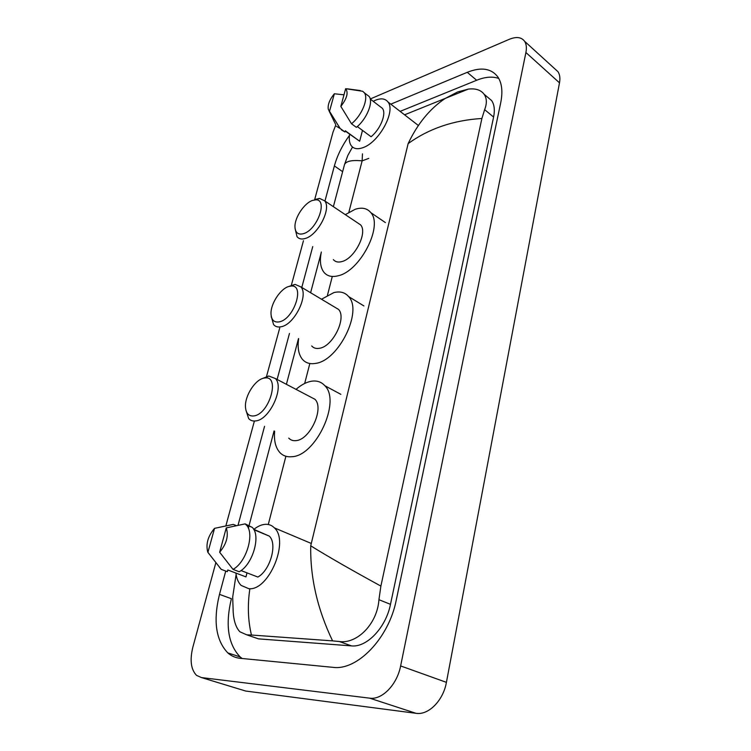 <?xml version="1.0" encoding="UTF-8"?>
<svg xmlns="http://www.w3.org/2000/svg" width="751" height="751" viewBox="0 0 751 751"><rect width="100%" height="100%" fill="white"/><g stroke="black" fill="none" stroke-linecap="round" stroke-linejoin="round"><path stroke-width="1.13" d="M554.98 68.951L557.974 71.683C559.824 74.48 560.33 78.188 559.495 82.835L446.413 682.349C443.297 700.486 428.492 715.412 416.035 713.319L245.699 691.042L242.62 690.103M370.215 98.991L509.291 39.315C516.369 36.442 521.476 37.109 524.611 41.305C526.395 44.065 526.827 47.801 525.907 52.514L400.63 665.93C397.119 684.612 382.024 700.157 369.661 698.158L201.456 677.571L196.565 675.384C190.932 669.563 189.693 660.167 192.847 647.202L215.837 562.743M314.66 199.616L333.022 132.129L335.791 125.013M225.891 525.784L254.326 421.302M266.521 376.476L279.71 328.009M291.36 285.22L303.46 240.733M225.741 571.06L219.489 594.379C213.049 620.702 215.819 640.209 227.788 652.891C231.346 656.017 235.457 657.82 240.132 658.308L332.946 667.339C357.382 670.887 389.009 637.899 396.303 599.889L500.729 102.69C502.926 91.669 501.94 83.042 497.772 76.827C491.192 68.332 481.015 66.83 467.253 72.321L390.802 104.164M349.487 135.34C342.278 145.347 337.246 155.532 334.383 165.915L324.958 201.043M312.745 246.591L301.789 287.455M289.454 333.472L277.119 379.443M264.559 426.296L238.039 525.221M498.777 78.442C492.487 76.255 485.108 76.855 476.65 80.263L400.123 111.373M219.489 594.379L231.392 598.707C225.122 624.86 228.041 644.264 240.151 656.918L242.179 658.505M251.876 636.595L258.494 638.866L351.459 645.888C366.817 647.672 385.958 627.545 390.482 604.33L493.595 117.062C495.003 110.04 494.346 104.539 491.623 100.559L487.258 96.898M249.82 589.084C247.436 605.175 247.98 620.486 251.444 635.027L246.703 634.82L239.888 631.779C236.067 627.752 233.843 621.255 233.204 612.29L232.688 597.073L236.114 574.468M457.594 91.969L468.352 89.097C475.618 88.242 480.884 89.97 484.123 94.269C486.883 98.315 487.052 103.441 484.639 109.655L481.898 118.48C453.482 120.226 428.896 128.609 408.14 143.61C417.594 123.699 429.91 108.67 445.09 98.531L457.594 91.969M251.444 635.027L332.58 640.875C317.42 609.192 310.144 577.5 310.726 545.808C327.896 556.482 351.28 569.906 380.888 586.09L481.898 118.48M380.888 586.09L378.936 599.692C377.321 624.053 356.903 644.161 339.339 641.523L332.58 640.875M362.47 153.824L362.132 160.864C351.759 159.86 345.864 161.165 344.456 164.76L344.23 165.624M253.866 529.361C257.837 526.198 261.724 524.508 265.525 524.311C268.989 524.189 271.946 525.371 274.387 527.878C289.567 541.011 268.858 590.934 248.844 588.718L241.071 585.386C238.274 582.532 236.556 578.43 235.917 573.079M247.013 572.872L245.962 576.899L227.797 569.981L227.346 571.671L221.188 569.324L219.179 566.883M207.914 552.379L207.717 551.929C205.708 543.968 207.98 536.111 214.533 528.357L207.914 552.379L221.188 569.324M214.533 528.357L233.317 524.386L236.218 525.587M241.005 570.563L257.884 577.05C270.407 570.197 277.654 543.546 269.252 536.101L253.641 529.267M226.267 527.897C228.773 535.81 226.577 543.921 219.649 552.22L226.267 527.897L245.108 523.879L246.159 524.827C255.077 532.863 246.553 562.311 233.007 569.38L239.194 571.746C252.74 564.733 261.179 535.379 252.214 527.352L245.108 523.879M219.649 552.22L233.007 569.38M289.079 286.403L291.097 286.065C305.281 284.357 294.11 319.1 279.41 321.832C274.162 322.752 271.364 320.086 271.008 313.805C270.538 303.733 280.621 288.403 289.079 286.403M288.75 286.497L295.068 284.385L300.898 286.92C308.877 295.199 294.495 324.479 281.278 326.723C277.983 327.455 275.41 326.741 273.571 324.563L271.318 316.593M311.703 345.958C313.636 348.145 316.265 348.915 319.597 348.267C332.984 346.38 346.859 317.814 338.56 309.431L334.373 306.934M321.494 299.227L333.848 292.608C340.1 291.059 345.028 292.392 348.642 296.598C362.94 311.017 338.692 360.527 315.739 363.362C310.135 364.366 305.723 363.043 302.475 359.391C298.598 354.622 297.321 347.704 298.654 338.635M264.061 378.1L264.821 377.988C280.583 375.237 269.374 414.421 253.735 415.941C248.675 416.383 245.915 413.36 245.464 406.882C244.751 395.768 255.331 379.358 264.061 378.1M261.977 378.72L268.755 376.007L275.448 378.57C284.563 387.507 269.515 419.931 255.687 420.926C252.768 421.32 250.421 420.522 248.637 418.523L245.887 410.046M288.731 438.105C290.59 440.105 293.003 440.95 295.96 440.621C309.994 439.936 324.46 408.328 314.979 399.307L309.91 396.65M296.025 389.365C301.113 384.925 306.155 382.231 311.149 381.283C316.772 380.325 321.344 381.818 324.873 385.742C341.198 401.241 315.927 456.026 291.839 456.721C286.901 457.19 282.874 455.763 279.748 452.431C275.533 447.587 273.824 440.518 274.631 431.215M312.538 200.433L315.617 199.85C328.375 198.865 317.326 229.975 303.47 233.664C298.081 235.054 295.246 232.726 294.955 226.689C294.674 217.49 304.324 203.042 312.538 200.433M315.204 199.4L319.607 198.424L324.676 200.855C331.67 208.487 317.917 235.213 305.263 238.461C301.63 239.56 298.879 238.959 297.02 236.668L295.068 228.417M333.36 259.602C335.312 261.921 338.119 262.587 341.789 261.601C354.575 258.729 367.906 232.65 360.611 224.887L357.194 222.606M345.3 214.645L355.185 209.285C361.982 207.116 367.192 208.243 370.816 212.636C383.376 226.004 360.095 271.205 338.157 275.777C331.98 277.363 327.248 276.208 323.963 272.322C320.405 267.656 319.522 260.888 321.334 252.017M373.228 101.319L375.359 100.287C381.057 97.968 385.263 98.522 387.957 101.967C396.012 111.157 379.077 142.314 363.108 147.6C357.748 149.552 353.815 148.942 351.299 145.769C349.365 143.075 348.821 139.245 349.656 134.251M362.489 130.392L359.663 141.226L345.244 131.031M359.663 141.226L345.31 130.768L344.981 131.998L341.367 129.876M329.52 111.308L328.309 109.374C327.558 104.84 329.567 99.63 334.355 93.772L329.52 111.308L340.128 128.468L336.532 126.365M334.355 93.772L343.986 94.814M344.981 131.998L340.128 128.468M357.298 126.562L371.069 136.729C380.504 129.172 386.709 113.523 382.4 108.341L380.044 106.539M345.648 88.702C348.577 92.561 346.971 98.465 340.841 106.398L345.648 88.702L362.714 91.284L364.319 92.777C368.891 98.325 361.766 115.654 351.496 123.765L356.359 127.351C366.629 119.287 373.707 102.023 369.116 96.447L366.638 94.56M360.902 91.002L362.714 91.284M360.33 90.561L347.159 88.815M340.841 106.398L351.496 123.765M408.14 143.61L310.726 545.808M348.868 212.242L362.132 160.864L368.769 158.377M332.299 276.462L327.464 295.209M309.834 363.512L304.681 383.47M285.896 456.261L268.276 524.498M525.907 52.514L559.495 82.835M201.456 677.571L245.699 691.042M369.661 698.158L416.035 713.319M400.63 665.93L446.413 682.349M476.65 80.263L467.253 72.321M342.625 171.669L334.383 165.915M258.494 638.866L246.703 634.82M493.595 117.062L484.639 109.655M390.482 604.33L378.936 599.692M351.459 645.888L339.339 641.523M524.611 41.305L557.974 71.683M240.151 656.918L227.788 652.891M491.623 100.559L484.123 94.269M248.337 528.263L274.068 430.943M286.403 384.315L298.504 338.551M310.614 292.73L321.184 252.777M333.378 206.666L344.456 164.76L347.863 155.401L352.51 147.036M404.564 114.819L468.352 89.087M274.387 527.878L311.299 543.461M253.904 529.727L269.252 536.101M246.159 524.827L252.214 527.352M291.097 286.065L295.068 284.385M300.898 286.92L338.56 309.431M348.642 296.598L363.906 305.929M271.224 316.124L271.318 317.157M264.821 377.988L268.755 376.007M275.448 378.57L314.979 399.307M324.873 385.742L340.86 394.341M315.617 199.85L319.607 198.424M324.676 200.855L360.611 224.887M370.816 212.636L385.404 222.596M387.957 101.967L418.382 125.501M328.985 110.763L335.509 124.197M370.224 99.019L382.4 108.341M364.319 92.777L369.116 96.447"/></g></svg>
